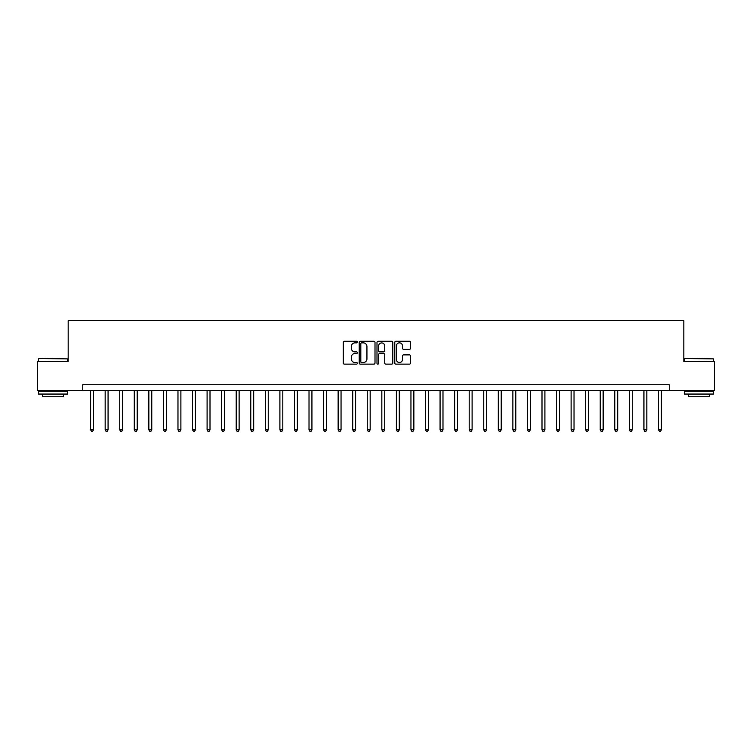 <?xml version="1.0" encoding="UTF-8"?>
<svg xmlns="http://www.w3.org/2000/svg" width="752" height="752" viewBox="0 0 752 752"><rect width="100%" height="100%" fill="white"/><g stroke="black" fill="none" stroke-linecap="round" stroke-linejoin="round"><path stroke-width="1.13" d="M357.36 342.066A0.799 0.799 0 0 0 356.561 341.267L344.416 341.267A1.147 1.147 0 0 0 343.269 342.414L343.269 362.99A1.147 1.147 0 0 0 344.416 364.137L356.561 364.137A0.799 0.799 0 0 0 357.36 363.338A0.799 0.799 0 0 0 356.561 362.539L354.991 362.539A3.657 3.657 0 0 1 351.334 358.873L351.334 357.162A3.657 3.657 0 0 1 354.991 353.506L356.561 353.506A0.799 0.799 0 0 0 357.36 352.707A0.799 0.799 0 0 0 356.561 351.898L354.991 351.898A3.657 3.657 0 0 1 351.334 348.242L351.334 346.531A3.657 3.657 0 0 1 354.991 342.865L356.561 342.865A0.799 0.799 0 0 0 357.36 342.066M409.417 349.332A1.147 1.147 0 0 0 410.564 348.185L410.564 342.414A1.147 1.147 0 0 0 409.417 341.267L395.928 341.267A1.147 1.147 0 0 0 394.781 342.414L394.781 362.99A1.147 1.147 0 0 0 395.928 364.137L409.417 364.137A1.147 1.147 0 0 0 410.564 362.99L410.564 356.016A1.147 1.147 0 0 0 409.417 354.878L403.645 354.878A1.147 1.147 0 0 0 402.499 356.016L402.499 359.475A3.055 3.055 0 0 1 399.444 362.539A3.055 3.055 0 0 1 396.379 359.475L396.379 345.929A3.055 3.055 0 0 1 399.444 342.865A3.055 3.055 0 0 1 402.499 345.929L402.499 348.185A1.147 1.147 0 0 0 403.645 349.332L409.417 349.332M82.739 390.561L37.6 390.561L37.6 361.439L68.178 361.439L68.178 320.672L683.822 320.672L683.822 361.439L714.4 361.439L714.4 390.561L669.261 390.561L669.261 384.733L82.739 384.733L82.739 390.561L669.261 390.561M375.004 342.414A1.147 1.147 0 0 0 373.857 341.267L360.368 341.267A1.147 1.147 0 0 0 359.221 342.414L359.221 362.99A1.147 1.147 0 0 0 360.368 364.137L373.857 364.137A1.147 1.147 0 0 0 375.004 362.99L375.004 342.414M378.143 341.267L391.632 341.267A1.147 1.147 0 0 1 392.779 342.414L392.779 362.99A1.147 1.147 0 0 1 391.632 364.137L385.861 364.137A1.147 1.147 0 0 1 384.723 362.99L384.723 354.643A1.147 1.147 0 0 0 383.576 353.506L379.741 353.506A1.147 1.147 0 0 0 378.604 354.643L378.604 363.338A0.799 0.799 0 0 1 377.805 364.137A0.799 0.799 0 0 1 376.996 363.338L376.996 342.414A1.147 1.147 0 0 1 378.143 341.267M361.618 342.865A0.799 0.799 0 0 0 360.819 343.673L360.819 361.731A0.799 0.799 0 0 0 361.618 362.539L363.282 362.539A3.657 3.657 0 0 0 366.938 358.873L366.938 346.531A3.657 3.657 0 0 0 363.282 342.865L361.618 342.865M384.723 345.986A3.055 3.055 0 0 0 381.659 342.921A3.055 3.055 0 0 0 378.604 345.986L378.604 350.761A1.147 1.147 0 0 0 379.741 351.898L383.576 351.898A1.147 1.147 0 0 0 384.723 350.761L384.723 345.986M90.607 390.561L90.607 429.815L93.511 429.815L93.511 390.561M93.511 429.815L92.637 431.328L91.471 431.328L90.607 429.815M105.167 390.561L105.167 429.815L108.072 429.815L108.072 390.561M108.072 429.815L107.198 431.328L106.041 431.328L105.167 429.815M119.728 390.561L119.728 429.815L122.632 429.815L122.632 390.561M122.632 429.815L121.768 431.328L120.602 431.328L119.728 429.815M134.288 390.561L134.288 429.815L137.202 429.815L137.202 390.561M137.202 429.815L136.328 431.328L135.163 431.328L134.288 429.815M148.849 390.561L148.849 429.815L151.763 429.815L151.763 390.561M151.763 429.815L150.889 431.328L149.723 431.328L148.849 429.815M38.822 358.525L67.595 358.873L38.822 358.525M53.035 394.057L38.474 394.057L38.474 391.143L67.595 391.143L67.595 394.057L53.035 394.057M63.516 394.057L63.516 396.736L42.554 396.736L42.554 394.057M684.752 358.525L713.526 358.873L684.752 358.525M698.965 394.057L684.405 394.057L684.405 391.143L713.526 391.143L713.526 394.057L698.965 394.057M709.446 394.057L709.446 396.736L688.484 396.736L688.484 394.057M163.41 390.561L163.41 429.815L166.324 429.815L166.324 390.561M166.324 429.815L165.449 431.328L164.284 431.328L163.41 429.815M177.97 390.561L177.97 429.815L180.884 429.815L180.884 390.561M180.884 429.815L180.01 431.328L178.844 431.328L177.97 429.815M192.531 390.561L192.531 429.815L195.445 429.815L195.445 390.561M195.445 429.815L194.571 431.328L193.405 431.328L192.531 429.815M207.091 390.561L207.091 429.815L210.005 429.815L210.005 390.561M210.005 429.815L209.131 431.328L207.966 431.328L207.091 429.815M221.652 390.561L221.652 429.815L224.566 429.815L224.566 390.561M224.566 429.815L223.692 431.328L222.526 431.328L221.652 429.815M236.213 390.561L236.213 429.815L239.127 429.815L239.127 390.561M239.127 429.815L238.252 431.328L237.087 431.328L236.213 429.815M250.773 390.561L250.773 429.815L253.687 429.815L253.687 390.561M253.687 429.815L252.813 431.328L251.647 431.328L250.773 429.815M265.334 390.561L265.334 429.815L268.248 429.815L268.248 390.561M268.248 429.815L267.374 431.328L266.208 431.328L265.334 429.815M279.894 390.561L279.894 429.815L282.808 429.815L282.808 390.561M282.808 429.815L281.934 431.328L280.769 431.328L279.894 429.815M294.455 390.561L294.455 429.815L297.369 429.815L297.369 390.561M297.369 429.815L296.495 431.328L295.329 431.328L294.455 429.815M309.016 390.561L309.016 429.815L311.93 429.815L311.93 390.561M311.93 429.815L311.055 431.328L309.89 431.328L309.016 429.815M323.576 390.561L323.576 429.815L326.49 429.815L326.49 390.561M326.49 429.815L325.616 431.328L324.45 431.328L323.576 429.815M338.137 390.561L338.137 429.815L341.051 429.815L341.051 390.561M341.051 429.815L340.177 431.328L339.011 431.328L338.137 429.815M352.707 390.561L352.707 429.815L355.611 429.815L355.611 390.561M355.611 429.815L354.737 431.328L353.572 431.328L352.707 429.815M367.267 390.561L367.267 429.815L370.172 429.815L370.172 390.561M370.172 429.815L369.298 431.328L368.142 431.328L367.267 429.815M381.828 390.561L381.828 429.815L384.733 429.815L384.733 390.561M384.733 429.815L383.858 431.328L382.702 431.328L381.828 429.815M396.389 390.561L396.389 429.815L399.293 429.815L399.293 390.561M399.293 429.815L398.428 431.328L397.263 431.328L396.389 429.815M410.949 390.561L410.949 429.815L413.863 429.815L413.863 390.561M413.863 429.815L412.989 431.328L411.823 431.328L410.949 429.815M425.51 390.561L425.51 429.815L428.424 429.815L428.424 390.561M428.424 429.815L427.55 431.328L426.384 431.328L425.51 429.815M440.07 390.561L440.07 429.815L442.984 429.815L442.984 390.561M442.984 429.815L442.11 431.328L440.945 431.328L440.07 429.815M454.631 390.561L454.631 429.815L457.545 429.815L457.545 390.561M457.545 429.815L456.671 431.328L455.505 431.328L454.631 429.815M469.192 390.561L469.192 429.815L472.106 429.815L472.106 390.561M472.106 429.815L471.231 431.328L470.066 431.328L469.192 429.815M483.752 390.561L483.752 429.815L486.666 429.815L486.666 390.561M486.666 429.815L485.792 431.328L484.626 431.328L483.752 429.815M498.313 390.561L498.313 429.815L501.227 429.815L501.227 390.561M501.227 429.815L500.353 431.328L499.187 431.328L498.313 429.815M512.873 390.561L512.873 429.815L515.787 429.815L515.787 390.561M515.787 429.815L514.913 431.328L513.748 431.328L512.873 429.815M527.434 390.561L527.434 429.815L530.348 429.815L530.348 390.561M530.348 429.815L529.474 431.328L528.308 431.328L527.434 429.815M541.995 390.561L541.995 429.815L544.909 429.815L544.909 390.561M544.909 429.815L544.034 431.328L542.869 431.328L541.995 429.815M556.555 390.561L556.555 429.815L559.469 429.815L559.469 390.561M559.469 429.815L558.595 431.328L557.429 431.328L556.555 429.815M571.116 390.561L571.116 429.815L574.03 429.815L574.03 390.561M574.03 429.815L573.156 431.328L571.99 431.328L571.116 429.815M585.676 390.561L585.676 429.815L588.59 429.815L588.59 390.561M588.59 429.815L587.716 431.328L586.551 431.328L585.676 429.815M600.237 390.561L600.237 429.815L603.151 429.815L603.151 390.561M603.151 429.815L602.277 431.328L601.111 431.328L600.237 429.815M614.798 390.561L614.798 429.815L617.712 429.815L617.712 390.561M617.712 429.815L616.837 431.328L615.672 431.328L614.798 429.815M629.368 390.561L629.368 429.815L632.272 429.815L632.272 390.561M632.272 429.815L631.398 431.328L630.232 431.328L629.368 429.815M643.928 390.561L643.928 429.815L646.833 429.815L646.833 390.561M646.833 429.815L645.959 431.328L644.802 431.328L643.928 429.815M658.489 390.561L658.489 429.815L661.393 429.815L661.393 390.561M661.393 429.815L660.529 431.328L659.363 431.328L658.489 429.815M38.474 361.439L38.474 358.873M45.111 391.143L45.111 390.561M60.959 391.143L60.959 390.561M67.595 361.439L67.595 358.873M684.405 361.439L684.405 358.873M691.041 391.143L691.041 390.561M706.889 391.143L706.889 390.561M713.526 361.439L713.526 358.873"/></g></svg>

